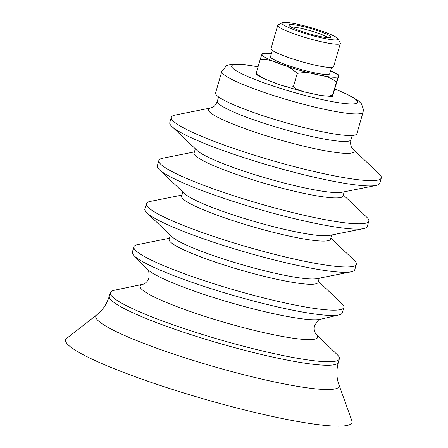 <?xml version="1.0" encoding="UTF-8"?>
<svg xmlns="http://www.w3.org/2000/svg" width="448" height="448" viewBox="0 0 448 448"><rect width="100%" height="100%" fill="white"/><g stroke="black" fill="none" stroke-linecap="round" stroke-linejoin="round"><path stroke-width="0.67" d="M352.206 135.492L350.969 139.77C349.675 147.269 352.811 148.383 352.716 148.831A75.818 9.419 -163.9 0 1 352.716 148.831L379.288 174.082A109.278 13.574 -163.9 0 1 381.298 177.951A109.278 13.574 -163.9 0 1 361.973 180.13A109.278 13.574 -163.9 0 1 242.614 151.413A109.278 13.574 -163.9 0 1 171.338 117.275A109.278 13.574 -163.9 0 1 175.101 115.074L211.047 107.895A75.818 9.419 -163.9 0 1 211.053 107.895M381.298 177.951L379.764 183.254A109.278 13.574 -163.9 0 1 376.001 185.461A109.278 13.574 -163.9 0 1 360.438 185.433A109.278 13.574 -163.9 0 1 252.98 160.535A109.278 13.574 -163.9 0 1 171.814 126.454A109.278 13.574 -163.9 0 1 169.803 122.578L171.338 117.275M376.001 185.461L341.846 192.282A77.487 9.626 -163.9 0 1 330.814 192.265A77.487 9.626 -163.9 0 1 254.615 174.608A77.487 9.626 -163.9 0 1 197.064 150.438L171.814 126.454M344.204 191.811L342.989 196.022A77.487 9.626 -163.9 0 1 329.286 197.568A77.487 9.626 -163.9 0 1 244.647 177.201A77.487 9.626 -163.9 0 1 194.107 152.998L195.322 148.786M343.302 194.93L366.811 217.263A109.278 13.574 -163.9 0 1 368.822 221.133A109.278 13.574 -163.9 0 1 349.496 223.311A109.278 13.574 -163.9 0 1 230.132 194.594A109.278 13.574 -163.9 0 1 158.861 160.457A109.278 13.574 -163.9 0 1 162.624 158.256L194.421 151.906M368.822 221.133L367.287 226.436A109.278 13.574 -163.9 0 1 363.518 228.642A109.278 13.574 -163.9 0 1 347.962 228.614A109.278 13.574 -163.9 0 1 240.503 203.717A109.278 13.574 -163.9 0 1 159.337 169.635A109.278 13.574 -163.9 0 1 157.326 165.76L158.861 160.457M363.518 228.642L329.37 235.463A77.487 9.626 -163.9 0 1 318.338 235.446A77.487 9.626 -163.9 0 1 242.138 217.79A77.487 9.626 -163.9 0 1 184.582 193.62L159.337 169.635M331.722 234.993L330.506 239.204A77.487 9.626 -163.9 0 1 316.803 240.75A77.487 9.626 -163.9 0 1 232.165 220.382A77.487 9.626 -163.9 0 1 181.625 196.179L182.846 191.968M330.826 238.112L354.329 260.445A109.278 13.574 -163.9 0 1 356.339 264.314A109.278 13.574 -163.9 0 1 337.014 266.493A109.278 13.574 -163.9 0 1 217.655 237.776A109.278 13.574 -163.9 0 1 146.378 203.638A109.278 13.574 -163.9 0 1 150.147 201.438L181.944 195.087M356.339 264.314L354.81 269.618A109.278 13.574 -163.9 0 1 351.042 271.824A109.278 13.574 -163.9 0 1 335.485 271.796A109.278 13.574 -163.9 0 1 228.021 246.898A109.278 13.574 -163.9 0 1 146.854 212.817A109.278 13.574 -163.9 0 1 144.85 208.942L146.378 203.638M351.042 271.824L316.893 278.645A77.487 9.626 -163.9 0 1 305.855 278.628A77.487 9.626 -163.9 0 1 229.662 260.971A77.487 9.626 -163.9 0 1 172.105 236.802L146.854 212.817M319.245 278.174L318.03 282.386A77.487 9.626 -163.9 0 1 304.326 283.931A77.487 9.626 -163.9 0 1 219.688 263.564A77.487 9.626 -163.9 0 1 169.148 239.361L170.363 235.15M318.343 281.294L341.852 303.626A109.278 13.574 -163.9 0 1 343.862 307.496A109.278 13.574 -163.9 0 1 324.537 309.674A109.278 13.574 -163.9 0 1 205.173 280.958A109.278 13.574 -163.9 0 1 133.902 246.826A109.278 13.574 -163.9 0 1 137.665 244.619L169.462 238.269M343.862 307.496L342.328 312.799A109.278 13.574 -163.9 0 1 339.046 314.899A109.278 13.574 -163.9 0 1 323.002 314.978A109.278 13.574 -163.9 0 1 214.631 289.794A109.278 13.574 -163.9 0 1 134.025 255.651A109.278 13.574 -163.9 0 1 132.367 252.129L133.902 246.826M134.025 255.651L147.454 269.31A92.182 11.452 -163.9 0 0 215.449 298.116A92.182 11.452 -163.9 0 0 306.869 319.357A92.182 11.452 -163.9 0 0 320.404 319.29C319.379 318.651 317.453 320.796 314.625 325.724C313.331 329.75 315.218 333.138 316.092 334.202L337.288 354.71A119.213 14.812 -163.9 0 1 339.371 358.826A119.213 14.812 -163.9 0 1 318.287 361.2A119.213 14.812 -163.9 0 1 188.076 329.874A119.213 14.812 -163.9 0 1 110.32 292.634A119.213 14.812 -163.9 0 1 114.279 290.259L143.164 284.217M351.882 420.756A149.022 18.514 -163.9 0 1 325.646 425.482A149.022 18.514 -163.9 0 1 156.834 384.311A149.022 18.514 -163.9 0 1 66.702 338.341L96.695 314.916A126.622 15.73 -163.9 0 0 173.275 353.976A126.622 15.73 -163.9 0 0 316.714 388.959A126.622 15.73 -163.9 0 0 339.007 384.944L351.882 420.756M258.054 66.774L245.084 64.686L233.022 64.064L228.155 64.977L226.447 65.733L221.838 71.338L215.6 92.932A73.511 9.134 16.1 0 0 286.345 122.875A73.511 9.134 16.1 0 0 356.849 133.745L363.087 112.157L363.44 109.542L361.474 103.846L358.646 100.918L346.842 94.069L334.886 88.978M331.531 67.474L329.711 73.78A30.794 3.825 -163.9 0 1 325.041 74.463A30.794 3.825 -163.9 0 1 291.284 66.517A30.794 3.825 -163.9 0 1 270.542 56.683L272.362 50.378M256.497 73.086C255.914 74.771 255.842 74.715 256.284 72.918L257.93 74.788L263.127 78.243L270.234 81.222L281.372 85.282L287.056 86.8L289.817 87.097L293.406 86.666L296.654 89.197L304.242 91.935L319.334 95.2L325.405 96.012L329.459 95.889L332.595 95.082C332.158 96.88 332.231 96.942 332.808 95.256L338.498 76.49C338.934 74.687 338.862 74.631 338.285 76.317L332.595 95.082C332.158 96.88 332.231 96.942 332.808 95.256M336.426 81.827C330.977 77.84 324.716 75.494 317.654 74.777C311.024 72.554 304.214 72.1 297.237 73.41C292.191 68.622 286.278 65.386 279.496 63.694C273.14 60.519 266.683 59.175 260.114 59.657L261.968 54.146C262.55 52.466 262.618 52.522 262.181 54.32M293.406 86.666L297.237 73.41M338.498 76.49C338.934 74.687 338.862 74.631 338.285 76.317A39.738 4.939 16.1 0 0 330.579 70.784M262.506 52.875L271.443 53.547M256.284 72.918L260.114 59.657M340.34 43.445L333.62 66.702A32.586 4.049 -163.9 0 1 328.675 67.424A32.586 4.049 -163.9 0 1 292.964 59.018A32.586 4.049 -163.9 0 1 271.012 48.608L277.732 25.351A32.586 4.049 16.1 0 0 299.684 35.762A32.586 4.049 16.1 0 0 335.401 44.162A32.586 4.049 16.1 0 0 340.34 43.445A32.586 4.049 16.1 0 0 340.234 42.885L337.904 38.741A29.165 3.623 -163.9 0 1 308.969 34.625A29.165 3.623 -163.9 0 1 282.302 22.674A29.165 3.623 -163.9 0 1 286.378 22.4A29.165 3.623 -163.9 0 1 316.652 29.378A29.165 3.623 -163.9 0 1 337.904 38.741M282.302 22.674L278.118 24.937A32.586 4.049 16.1 0 0 277.732 25.351M292.292 24.59A21.857 2.716 16.1 0 0 289.05 25.446A21.857 2.716 16.1 0 0 309.221 33.751A21.857 2.716 16.1 0 0 330.714 37.486A21.857 2.716 16.1 0 0 317.498 30.638A21.857 2.716 16.1 0 0 292.292 24.59M291.222 27.087A19.869 2.47 -163.9 0 1 293.356 27.082A19.869 2.47 -163.9 0 1 312.614 31.41A19.869 2.47 -163.9 0 1 328.003 37.716M350.969 139.77A69.541 8.641 -163.9 0 1 338.671 141.154A69.541 8.641 -163.9 0 1 262.713 122.881A69.541 8.641 -163.9 0 1 217.358 101.158C214.452 108.192 211.21 107.464 211.047 107.895A75.818 9.419 -163.9 0 0 249.95 130.418A75.818 9.419 -163.9 0 0 340.698 153.031A75.818 9.419 -163.9 0 0 352.716 148.831M316.075 334.186L316.092 334.202A92.428 11.486 -163.9 0 1 301.347 339.22A92.428 11.486 -163.9 0 1 190.943 311.735A92.428 11.486 -163.9 0 1 143.147 284.222C144.452 283.791 147.851 281.932 148.91 277.833C149.145 272.154 148.658 269.315 147.454 269.31M339.371 358.826L338.352 362.348A119.213 14.812 -163.9 0 1 317.268 364.722A119.213 14.812 -163.9 0 1 187.057 333.39A119.213 14.812 -163.9 0 1 109.306 296.156C106.781 304.136 102.581 310.391 96.695 314.916M221.838 71.338A73.511 9.134 16.1 0 0 292.589 101.282A73.511 9.134 16.1 0 0 363.087 112.157M334.858 89.074A65.565 8.148 -163.9 0 1 357.683 102.066A65.565 8.148 -163.9 0 1 265.854 83.524A65.565 8.148 -163.9 0 1 258.031 66.87M271.404 53.687A39.738 4.939 16.1 0 0 261.968 54.146A39.738 4.939 16.1 0 0 279.496 63.694A39.738 4.939 16.1 0 0 317.654 74.777A39.738 4.939 16.1 0 0 338.285 76.317M218.596 96.88L217.358 101.158M320.404 319.29L339.046 314.899M110.32 292.634L109.306 296.156M338.352 362.348C336.23 370.44 336.448 377.978 339.007 384.944M330.618 70.65L338.817 75.04M332.27 96.533L321.115 95.514M304.483 91.997L281.372 85.282M255.954 74.362L264.992 79.122"/></g></svg>
